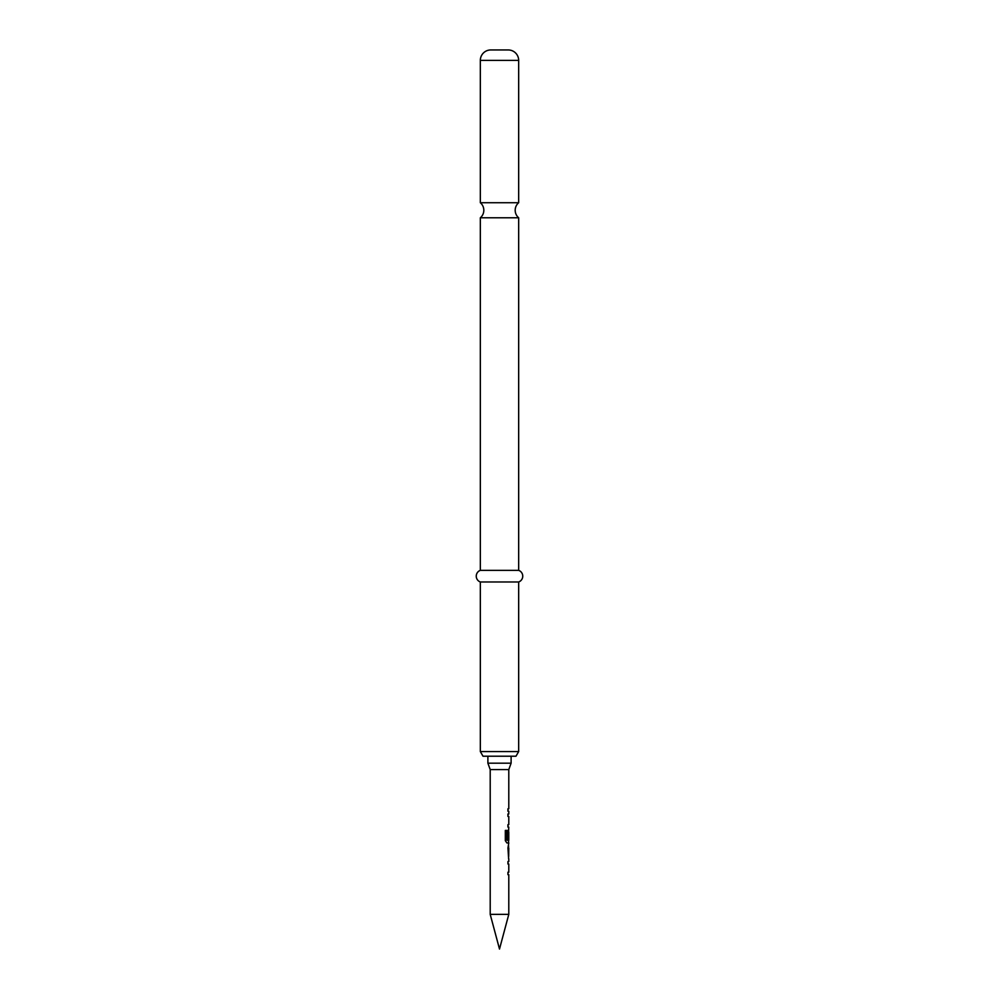 <?xml version="1.0" encoding="UTF-8"?>
<svg xmlns="http://www.w3.org/2000/svg" width="999" height="999" viewBox="0 0 999 999"><rect width="100%" height="100%" fill="white"/><g stroke="black" fill="none" stroke-linecap="round" stroke-linejoin="round"><path stroke-width="1.5" d="M480.332 202.722A9.878 9.878 0 0 1 480.332 217.782L518.668 217.782A9.878 9.878 0 0 1 518.668 202.722L480.332 202.722L480.332 60.402A10.452 10.452 0 0 1 490.784 49.95L508.216 49.95L490.784 49.95M508.791 858.803L508.791 861.575L507.942 861.575L507.942 864.01L508.791 864.01L508.791 872.227L507.942 872.227L507.942 874.662L508.791 874.662L508.791 914.372L490.209 914.372L490.209 769.567L487.887 763.186L511.113 763.186L508.791 769.567L490.209 769.567M507.942 872.227L507.942 874.662M508.566 845.753L508.566 848.151M508.566 856.368L508.566 858.778M508.791 769.567L508.791 808.803L507.942 808.803L507.942 811.238L508.791 811.238L508.791 813.998L507.942 813.998L507.942 816.445L508.791 816.445L508.791 824.662L507.942 824.662L507.942 827.097L508.791 827.097L508.566 832.03M508.566 840.246L508.566 842.956L506.905 842.956L508.791 842.956L507.942 847.989L508.628 858.803M508.691 832.03L507.942 839.135L508.666 839.135L508.791 832.03L508.791 840.246L507.092 840.246L507.005 830.431L505.319 830.431L505.319 840.671L506.905 842.956M507.942 824.662L507.942 827.097M507.942 808.803L507.942 811.238M507.942 861.575L507.942 864.01M508.416 829.857L507.942 839.135M507.942 813.998L507.942 816.445M508.791 848.151L508.691 856.368L508.791 848.151M508.791 914.372L499.5 949.05L490.209 914.372M487.887 756.218L487.887 763.186M511.113 756.218L511.113 763.186M515.984 756.218L483.017 756.218L480.332 751.573L518.668 751.573L515.984 756.218M508.216 49.95A10.452 10.452 0 0 1 518.668 60.402L518.668 202.722M518.668 217.782L518.668 570.354A6.181 6.181 0 0 1 518.668 581.98L480.332 581.98L480.332 751.573M518.668 581.98L518.668 751.573M518.668 570.354L480.332 570.354A6.181 6.181 0 0 0 480.332 581.98M480.332 217.782L480.332 570.354M506.818 840.084L506.818 830.431L505.319 830.431M508.429 856.205L508.666 848.313M518.668 60.402L480.332 60.402"/></g></svg>
